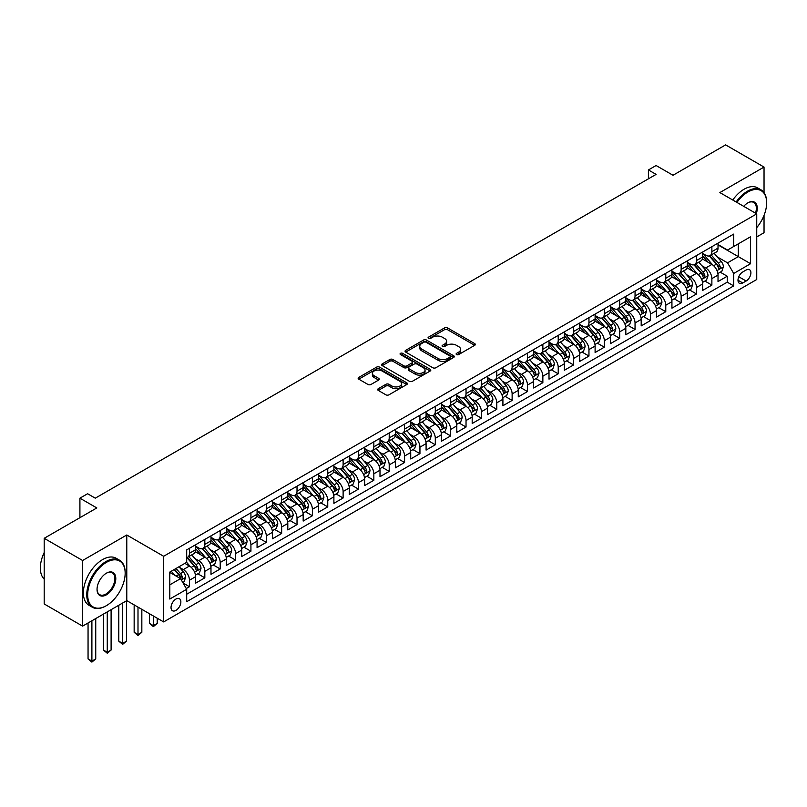 <?xml version="1.0" encoding="UTF-8"?>
<svg xmlns="http://www.w3.org/2000/svg" width="807" height="807" viewBox="0 0 807 807"><rect width="100%" height="100%" fill="white"/><g stroke="black" fill="none" stroke-linecap="round" stroke-linejoin="round"><path stroke-width="1.21" d="M456.55 354.576A1.493 0.857 0 0 0 458.669 354.576L474.687 345.325A2.128 1.231 0 0 0 475.313 344.458A2.128 1.231 0 0 0 474.687 343.59L447.542 327.914A2.128 1.231 0 0 0 444.526 327.914L428.497 337.165A1.493 0.857 0 0 0 428.063 337.77A1.493 0.857 0 0 0 428.497 338.385A1.493 0.857 0 0 0 430.615 338.385L432.683 337.185A6.829 3.944 0 0 1 442.337 337.185L444.596 338.496A6.829 3.944 0 0 1 446.604 341.28A6.829 3.944 0 0 1 444.596 344.064L442.529 345.265A1.493 0.857 0 0 0 442.085 345.87A1.493 0.857 0 0 0 442.529 346.485A1.493 0.857 0 0 0 444.637 346.485L446.715 345.285A6.829 3.944 0 0 1 456.369 345.285L458.628 346.586A6.829 3.944 0 0 1 460.626 349.381A6.829 3.944 0 0 1 458.628 352.165L456.55 353.365A1.493 0.857 0 0 0 456.116 353.97A1.493 0.857 0 0 0 456.55 354.576L456.55 353.365M175.946 610.395A6.95 4.015 120 0 0 180.486 604.261A6.95 4.015 120 0 0 179.426 598.693A6.95 4.015 120 0 0 175.946 599.036A6.95 4.015 120 0 0 171.407 605.159A6.95 4.015 120 0 0 172.466 610.738A6.95 4.015 120 0 0 175.946 610.395M378.312 388.692A2.128 1.231 0 0 0 377.696 389.559A2.128 1.231 0 0 0 378.312 390.437L385.928 394.825A2.128 1.231 0 0 0 388.944 394.825L406.748 384.556A2.128 1.231 0 0 0 407.374 383.688A2.128 1.231 0 0 0 406.748 382.811L379.603 367.145A2.128 1.231 0 0 0 376.576 367.145L358.782 377.414A2.128 1.231 0 0 0 358.157 378.281A2.128 1.231 0 0 0 358.782 379.159L367.982 384.465A2.128 1.231 0 0 0 370.998 384.465L378.614 380.067A2.128 1.231 0 0 0 379.24 379.199A2.128 1.231 0 0 0 378.614 378.332L374.055 375.699A5.71 3.299 0 0 1 372.38 373.369A5.71 3.299 0 0 1 375.911 370.322A5.71 3.299 0 0 1 382.125 371.038L400 381.358A5.71 3.299 0 0 1 401.664 383.688A5.71 3.299 0 0 1 398.144 386.724A5.71 3.299 0 0 1 391.93 386.008L388.944 384.293A2.128 1.231 0 0 0 385.928 384.293L378.312 388.692L378.312 390.437L385.928 386.069L385.928 384.293M764.037 192.631L764.037 167.069L725.624 144.887L672.998 175.27L656.101 165.516L648.414 169.954L656.101 174.383L95.276 498.171L87.6 493.733L79.913 498.171L79.913 517.691M82.607 560.492L82.607 626.131L126.78 600.63L126.78 534.991L82.607 560.492L44.193 538.309L96.82 507.936L79.913 498.171M126.78 534.991L163.65 556.275L756.744 213.865L756.744 279.504L163.65 621.925L163.65 556.275M764.037 167.069L719.864 192.57L756.744 213.865M432.834 367.75A2.128 1.231 0 0 0 435.851 367.75L453.645 357.471A2.128 1.231 0 0 0 454.27 356.603A2.128 1.231 0 0 0 453.645 355.736L426.5 340.06A2.128 1.231 0 0 0 423.483 340.06L405.689 350.339A2.128 1.231 0 0 0 405.064 351.206A2.128 1.231 0 0 0 405.689 352.074L432.834 367.75M401.079 354.898A1.493 0.857 0 0 1 402.602 355.11L430.171 371.028L412.397 381.287A2.128 1.231 0 0 1 409.381 381.287L382.236 365.611L382.236 363.876A2.128 1.231 0 0 0 381.61 364.744A2.128 1.231 0 0 0 382.236 365.611M382.236 363.876L389.852 359.478A2.128 1.231 0 0 1 392.868 359.478L403.883 365.833A2.128 1.231 0 0 0 406.899 365.833L411.943 362.918A2.128 1.231 0 0 0 412.569 362.05A2.128 1.231 0 0 0 411.943 361.173L400.484 354.555A1.493 0.857 0 0 1 400.05 353.95A1.493 0.857 0 0 1 400.968 353.153A1.493 0.857 0 0 1 402.602 353.335L430.202 369.273A2.128 1.231 0 0 1 430.817 370.141A2.128 1.231 0 0 1 430.202 371.018L430.202 369.273M82.607 626.131L44.193 603.959L44.193 538.309M756.744 236.925L764.037 232.709L764.037 215.348M186.276 588.545L189.463 586.709L183.088 583.027M179.467 567.361L183.32 569.581A8.695 5.013 60 0 1 189.463 580.233L195.617 576.682L195.617 583.158L204.827 577.832L197.836 573.797M194.83 558.484L198.683 560.714A8.695 5.013 60 0 1 204.827 571.356L210.98 567.805L210.98 574.281L220.2 568.965L213.209 564.93M210.193 549.617L214.047 551.847A8.695 5.013 60 0 1 220.2 562.489L226.343 558.938L226.343 565.414L235.563 560.088L228.573 556.053M225.556 540.74L229.42 542.97A8.695 5.013 60 0 1 235.563 553.612L241.707 550.071L241.707 556.548L250.927 551.221L243.936 547.186M240.92 531.874L244.783 534.103A8.695 5.013 60 0 1 250.927 544.745L257.07 541.194L257.07 547.671L266.29 542.354L259.299 538.309M256.283 523.007L260.147 525.226A8.695 5.013 60 0 1 266.29 535.878L272.433 532.327L272.433 538.804L281.653 533.477L274.662 529.442M271.656 514.13L275.51 516.359A8.695 5.013 60 0 1 281.653 527.001L287.806 523.461L287.806 529.927L297.016 524.611L290.026 520.576M287.02 505.263L290.873 507.492A8.695 5.013 60 0 1 297.016 518.134L303.17 514.584L303.17 521.06L312.39 515.734L305.399 511.699M302.383 496.386L306.236 498.615A8.695 5.013 60 0 1 312.39 509.257L318.533 505.717L318.533 512.193L327.753 506.867L320.762 502.832M317.746 487.519L321.61 489.748A8.695 5.013 60 0 1 327.753 500.39L333.896 496.84L333.896 503.316L343.116 498L336.126 493.965M333.109 478.652L336.973 480.871A8.695 5.013 60 0 1 343.116 491.524L349.26 487.973L349.26 494.449L358.479 489.123L351.489 485.088M348.473 469.775L352.336 472.004A8.695 5.013 60 0 1 358.479 482.647L364.623 479.106L364.623 485.582L373.843 480.256L366.852 476.221M363.846 460.908L367.699 463.137A8.695 5.013 60 0 1 373.843 473.78L379.996 470.229L379.996 476.705L389.206 471.379L382.215 467.344M379.209 452.031L383.063 454.26A8.695 5.013 60 0 1 389.206 464.913L395.359 461.362L395.359 467.838L404.579 462.512L397.589 458.477M394.573 443.164L398.426 445.393A8.695 5.013 60 0 1 404.579 456.036L410.723 452.485L410.723 458.961L419.943 453.645L412.952 449.61M409.936 434.297L413.799 436.516A8.695 5.013 60 0 1 419.943 447.169L426.086 443.618L426.086 450.094L435.306 444.768L428.315 440.733M425.299 425.42L429.163 427.649A8.695 5.013 60 0 1 435.306 438.292L441.449 434.751L441.449 441.227L450.669 435.901L443.679 431.866M440.662 416.553L444.526 418.783A8.695 5.013 60 0 1 450.669 429.425L456.812 425.874L456.812 432.35L466.032 427.034L459.042 422.989M456.036 407.676L459.889 409.906A8.695 5.013 60 0 1 466.032 420.558L472.186 417.007L472.186 423.483L481.396 418.157L474.405 414.122M471.399 398.809L475.252 401.039A8.695 5.013 60 0 1 481.396 411.681L487.549 408.13L487.549 414.606L496.769 409.29L489.778 405.255M486.762 389.942L490.616 392.172A8.695 5.013 60 0 1 496.769 402.814L502.912 399.263L502.912 405.739L512.132 400.413L505.142 396.378M502.125 381.065L505.989 383.295A8.695 5.013 60 0 1 512.132 393.937L518.276 390.396L518.276 396.873L527.496 391.546L520.505 387.511M517.489 372.198L521.352 374.428A8.695 5.013 60 0 1 527.496 385.07L533.639 381.519L533.639 387.996L542.859 382.679L535.868 378.634M532.852 363.332L536.716 365.551A8.695 5.013 60 0 1 542.859 376.203L549.002 372.652L549.002 379.129L558.222 373.802L551.231 369.767M548.225 354.455L552.079 356.684A8.695 5.013 60 0 1 558.222 367.326L564.375 363.775L564.375 370.252L573.585 364.935L566.595 360.9M563.589 345.588L567.442 347.817A8.695 5.013 60 0 1 573.585 358.459L579.739 354.909L579.739 361.385L588.959 356.058L581.968 352.023M578.952 336.711L582.805 338.94A8.695 5.013 60 0 1 588.959 349.582L595.102 346.042L595.102 352.518L604.322 347.192L597.331 343.157M594.315 327.844L598.169 330.073A8.695 5.013 60 0 1 604.322 340.715L610.465 337.165L610.465 343.641L619.685 338.325L612.695 334.28M609.678 318.977L613.542 321.196A8.695 5.013 60 0 1 619.685 331.848L625.828 328.298L625.828 334.774L635.048 329.448L628.058 325.413M625.042 310.1L628.905 312.329A8.695 5.013 60 0 1 635.048 322.971L641.192 319.431L641.192 325.897L650.412 320.581L643.421 316.546M640.415 301.233L644.268 303.462A8.695 5.013 60 0 1 650.412 314.105L656.565 310.554L656.565 317.03L665.775 311.704L658.784 307.669M655.778 292.356L659.632 294.585A8.695 5.013 60 0 1 665.775 305.228L671.928 301.687L671.928 308.163L681.148 302.837L674.158 298.802M671.142 283.489L674.995 285.718A8.695 5.013 60 0 1 681.148 296.361L687.292 292.81L687.292 299.286L696.512 293.97L689.521 289.935M686.505 274.622L690.358 276.841A8.695 5.013 60 0 1 696.512 287.494L702.655 283.943L702.655 290.419L711.875 285.093L711.875 278.617A8.695 5.013 -120 0 0 705.732 267.974L701.868 265.745M704.884 281.058L711.875 285.093M195.617 576.682A8.695 5.013 -120 0 0 189.463 566.04L184.853 563.377M210.98 567.805A8.695 5.013 -120 0 0 204.827 557.163L195.334 551.675M226.343 558.938A8.695 5.013 -120 0 0 220.2 548.296L210.698 542.808M241.707 550.071A8.695 5.013 -120 0 0 235.563 539.419L226.061 533.941M257.07 541.194A8.695 5.013 -120 0 0 250.927 530.552L241.424 525.064M272.433 532.327A8.695 5.013 -120 0 0 266.29 521.685L256.787 516.198M287.806 523.461A8.695 5.013 -120 0 0 281.653 512.808L272.151 507.321M303.17 514.584A8.695 5.013 -120 0 0 297.016 503.941L287.514 498.454M318.533 505.717A8.695 5.013 -120 0 0 312.39 495.064L302.887 489.587M333.896 496.84A8.695 5.013 -120 0 0 327.753 486.197L318.251 480.71M349.26 487.973A8.695 5.013 -120 0 0 343.116 477.33L333.614 471.843M364.623 479.106A8.695 5.013 -120 0 0 358.479 468.453L348.977 462.966M379.996 470.229A8.695 5.013 -120 0 0 373.843 459.587L364.34 454.099M395.359 461.362A8.695 5.013 -120 0 0 389.206 450.71L379.704 445.232M410.723 452.485A8.695 5.013 -120 0 0 404.579 441.843L395.077 436.355M426.086 443.618A8.695 5.013 -120 0 0 419.943 432.976L410.44 427.488M441.449 434.751A8.695 5.013 -120 0 0 435.306 424.099L425.803 418.611M456.812 425.874A8.695 5.013 -120 0 0 450.669 415.232L441.167 409.744M472.186 417.007A8.695 5.013 -120 0 0 466.032 406.365L456.53 400.877M487.549 408.13A8.695 5.013 -120 0 0 481.396 397.488L471.893 392M502.912 399.263A8.695 5.013 -120 0 0 496.769 388.621L487.267 383.133M518.276 390.396A8.695 5.013 -120 0 0 512.132 379.744L502.63 374.266M533.639 381.519A8.695 5.013 -120 0 0 527.496 370.877L517.993 365.389M549.002 372.652A8.695 5.013 -120 0 0 542.859 362.01L533.356 356.523M564.375 363.775A8.695 5.013 -120 0 0 558.222 353.133L548.72 347.646M579.739 354.909A8.695 5.013 -120 0 0 573.585 344.266L564.083 338.779M595.102 346.042A8.695 5.013 -120 0 0 588.959 335.389L579.456 329.912M610.465 337.165A8.695 5.013 -120 0 0 604.322 326.522L594.82 321.035M625.828 328.298A8.695 5.013 -120 0 0 619.685 317.655L610.183 312.168M641.192 319.431A8.695 5.013 -120 0 0 635.048 308.778L625.546 303.291M656.565 310.554A8.695 5.013 -120 0 0 650.412 299.911L640.909 294.424M671.928 301.687A8.695 5.013 -120 0 0 665.775 291.034L656.273 285.557M687.292 292.81A8.695 5.013 -120 0 0 681.148 282.168L671.646 276.68M702.655 283.943A8.695 5.013 -120 0 0 696.512 273.301L687.009 267.813M746.142 270.012L742.753 271.969A6.738 3.894 120 0 0 738.355 277.901A6.738 3.894 120 0 0 739.394 283.297A6.738 3.894 120 0 0 742.753 282.964L746.142 281.018A6.738 3.894 120 0 0 750.54 275.076A6.738 3.894 120 0 0 749.501 269.679A6.738 3.894 120 0 0 746.142 270.012M169.803 584.843L180.556 578.629L186.699 589.281L186.699 601.699L733.694 285.89L733.694 273.472L727.551 262.83L717.231 256.878M186.699 589.281L169.803 599.036L169.803 572.072L186.699 562.308L186.699 549.89L733.694 234.091L733.694 246.508L750.591 236.754L750.591 263.718L733.694 273.472M195.617 546.168L198.683 547.943A8.695 5.013 60 0 0 203.031 548.367L209.174 544.826A8.695 5.013 -120 0 0 210.98 540.841L210.98 535.878M210.98 537.291L214.047 539.066A8.695 5.013 60 0 0 218.394 539.5L224.538 535.949A8.695 5.013 -120 0 0 226.343 531.974L226.343 527.001M226.343 528.424L229.42 530.199A8.695 5.013 60 0 0 233.758 530.623L239.911 527.082A8.695 5.013 -120 0 0 241.707 523.097L241.707 518.134M241.707 519.557L244.783 521.322A8.695 5.013 60 0 0 249.131 521.756L255.274 518.205A8.695 5.013 -120 0 0 257.07 514.23L257.07 509.257M257.07 510.68L260.147 512.455A8.695 5.013 60 0 0 264.494 512.889L270.638 509.338A8.695 5.013 -120 0 0 272.433 505.364L272.433 500.39M272.433 501.813L275.51 503.588A8.695 5.013 60 0 0 279.858 504.012L286.001 500.471A8.695 5.013 -120 0 0 287.806 496.487L287.806 491.524M287.806 492.936L290.873 494.711A8.695 5.013 60 0 0 295.221 495.145L301.364 491.594A8.695 5.013 -120 0 0 303.17 487.62L303.17 482.647M303.17 484.069L306.236 485.844A8.695 5.013 60 0 0 310.584 486.278L316.727 482.727A8.695 5.013 -120 0 0 318.533 478.743L318.533 473.78M318.533 475.202L321.61 476.967A8.695 5.013 60 0 0 325.947 477.401L332.101 473.85A8.695 5.013 -120 0 0 333.896 469.876L333.896 464.903M333.896 466.325L336.973 468.1A8.695 5.013 60 0 0 341.321 468.534L347.464 464.983A8.695 5.013 -120 0 0 349.26 461.009L349.26 456.036M349.26 457.458L352.336 459.233A8.695 5.013 60 0 0 356.684 459.657L362.827 456.116A8.695 5.013 -120 0 0 364.623 452.132L364.623 447.169M364.623 448.581L367.699 450.356A8.695 5.013 60 0 0 372.047 450.79L378.19 447.239A8.695 5.013 -120 0 0 379.996 443.265L379.996 438.292M379.996 439.714L383.063 441.49A8.695 5.013 60 0 0 387.41 441.923L393.554 438.372A8.695 5.013 -120 0 0 395.359 434.388L395.359 429.425M395.359 430.847L398.426 432.623A8.695 5.013 60 0 0 402.774 433.046L408.917 429.495A8.695 5.013 -120 0 0 410.723 425.521L410.723 420.558M410.723 421.97L413.799 423.746A8.695 5.013 60 0 0 418.137 424.179L424.29 420.629A8.695 5.013 -120 0 0 426.086 416.654L426.086 411.681M426.086 413.103L429.163 414.879A8.695 5.013 60 0 0 433.5 415.302L439.654 411.762A8.695 5.013 -120 0 0 441.449 407.777L441.449 402.814M441.449 404.226L444.526 406.002A8.695 5.013 60 0 0 448.874 406.435L455.017 402.885A8.695 5.013 -120 0 0 456.812 398.91L456.812 393.937M456.812 395.359L459.889 397.135A8.695 5.013 60 0 0 464.237 397.569L470.38 394.018A8.695 5.013 -120 0 0 472.186 390.033L472.186 385.07M472.186 386.492L475.252 388.268A8.695 5.013 60 0 0 479.6 388.692L485.743 385.141A8.695 5.013 -120 0 0 487.549 381.166L487.549 376.203M487.549 377.615L490.616 379.391A8.695 5.013 60 0 0 494.963 379.825L501.107 376.274A8.695 5.013 -120 0 0 502.912 372.299L502.912 367.326M502.912 368.749L505.989 370.524A8.695 5.013 60 0 0 510.327 370.948L516.48 367.407A8.695 5.013 -120 0 0 518.276 363.422L518.276 358.459M518.276 359.882L521.352 361.647A8.695 5.013 60 0 0 525.69 362.081L531.843 358.53A8.695 5.013 -120 0 0 533.639 354.555L533.639 349.582M533.639 351.005L536.716 352.78A8.695 5.013 60 0 0 541.063 353.214L547.207 349.663A8.695 5.013 -120 0 0 549.002 345.678L549.002 340.715M549.002 342.138L552.079 343.913A8.695 5.013 60 0 0 556.427 344.337L562.57 340.796A8.695 5.013 -120 0 0 564.375 336.812L564.375 331.848M564.375 333.261L567.442 335.036A8.695 5.013 60 0 0 571.79 335.47L577.933 331.919A8.695 5.013 -120 0 0 579.739 327.945L579.739 322.971M579.739 324.394L582.805 326.169A8.695 5.013 60 0 0 587.153 326.593L593.296 323.052A8.695 5.013 -120 0 0 595.102 319.068L595.102 314.105M595.102 315.527L598.169 317.292A8.695 5.013 60 0 0 602.516 317.726L608.67 314.175A8.695 5.013 -120 0 0 610.465 310.201L610.465 305.228M610.465 306.65L613.542 308.425A8.695 5.013 60 0 0 617.88 308.859L624.033 305.308A8.695 5.013 -120 0 0 625.828 301.334L625.828 296.361M625.828 297.783L628.905 299.558A8.695 5.013 60 0 0 633.253 299.982L639.396 296.441A8.695 5.013 -120 0 0 641.192 292.457L641.192 287.494M641.192 288.906L644.268 290.681A8.695 5.013 60 0 0 648.616 291.115L654.759 287.564A8.695 5.013 -120 0 0 656.565 283.59L656.565 278.617M656.565 280.039L659.632 281.814A8.695 5.013 60 0 0 663.979 282.248L670.123 278.697A8.695 5.013 -120 0 0 671.928 274.713L671.928 269.75M671.928 271.172L674.995 272.937A8.695 5.013 60 0 0 679.343 273.371L685.486 269.82A8.695 5.013 -120 0 0 687.292 265.846L687.292 260.873M687.292 262.295L690.358 264.071A8.695 5.013 60 0 0 694.706 264.504L700.859 260.954A8.695 5.013 -120 0 0 702.655 256.979L702.655 252.006M186.699 594.245L727.238 282.168L727.238 276.226L718.018 281.552L718.018 275.076A8.695 5.013 -120 0 0 711.875 264.424L702.372 258.936M702.655 253.428L705.732 255.204A8.695 5.013 -120 0 0 710.069 255.627A8.695 5.013 -120 0 0 711.875 251.653L711.875 246.68M710.069 255.627L716.223 252.087A8.695 5.013 -120 0 0 718.018 248.102L718.018 243.139M189.463 548.296L189.463 553.259A8.695 5.013 60 0 1 187.668 557.244A8.695 5.013 60 0 1 186.699 557.587M187.668 557.244L193.811 553.693A8.695 5.013 -120 0 0 195.617 549.708L195.617 544.745M204.827 539.419L204.827 544.392A8.695 5.013 60 0 1 203.031 548.367M220.2 530.552L220.2 535.515A8.695 5.013 60 0 1 218.394 539.5M235.563 521.685L235.563 526.648A8.695 5.013 60 0 1 233.758 530.623M250.927 512.808L250.927 517.781A8.695 5.013 60 0 1 249.131 521.756M266.29 503.941L266.29 508.904A8.695 5.013 60 0 1 264.494 512.889M281.653 495.064L281.653 500.037A8.695 5.013 60 0 1 279.858 504.012M297.016 486.197L297.016 491.16A8.695 5.013 60 0 1 295.221 495.145M312.39 477.33L312.39 482.293A8.695 5.013 60 0 1 310.584 486.278M327.753 468.453L327.753 473.427A8.695 5.013 60 0 1 325.947 477.401M343.116 459.587L343.116 464.55A8.695 5.013 60 0 1 341.321 468.534M358.479 450.71L358.479 455.683A8.695 5.013 60 0 1 356.684 459.657M373.843 441.843L373.843 446.816A8.695 5.013 60 0 1 372.047 450.79M389.206 432.976L389.206 437.939A8.695 5.013 60 0 1 387.41 441.923M404.579 424.099L404.579 429.072A8.695 5.013 60 0 1 402.774 433.046M419.943 415.232L419.943 420.195A8.695 5.013 60 0 1 418.137 424.179M435.306 406.355L435.306 411.328A8.695 5.013 60 0 1 433.5 415.302M450.669 397.488L450.669 402.461A8.695 5.013 60 0 1 448.874 406.435M466.032 388.621L466.032 393.584A8.695 5.013 60 0 1 464.237 397.569M481.396 379.744L481.396 384.717A8.695 5.013 60 0 1 479.6 388.692M496.769 370.877L496.769 375.84A8.695 5.013 60 0 1 494.963 379.825M512.132 362.01L512.132 366.973A8.695 5.013 60 0 1 510.327 370.948M527.496 353.133L527.496 358.106A8.695 5.013 60 0 1 525.69 362.081M542.859 344.266L542.859 349.229A8.695 5.013 60 0 1 541.063 353.214M558.222 335.389L558.222 340.362A8.695 5.013 60 0 1 556.427 344.337M573.585 326.522L573.585 331.485A8.695 5.013 60 0 1 571.79 335.47M588.959 317.655L588.959 322.618A8.695 5.013 60 0 1 587.153 326.593M604.322 308.778L604.322 313.752A8.695 5.013 60 0 1 602.516 317.726M619.685 299.911L619.685 304.875A8.695 5.013 60 0 1 617.88 308.859M635.048 291.034L635.048 296.008A8.695 5.013 60 0 1 633.253 299.982M650.412 282.168L650.412 287.131A8.695 5.013 60 0 1 648.616 291.115M665.775 273.301L665.775 278.264A8.695 5.013 60 0 1 663.979 282.248M681.148 264.424L681.148 269.397A8.695 5.013 60 0 1 679.343 273.371M696.512 255.557L696.512 260.52A8.695 5.013 60 0 1 694.706 264.504M696.512 287.494L696.512 293.97M681.148 296.361L681.148 302.837M665.775 305.228L665.775 311.704M650.412 314.105L650.412 320.581M635.048 322.971L635.048 329.448M619.685 331.848L619.685 338.325M604.322 340.715L604.322 347.192M588.959 349.582L588.959 356.058M573.585 358.459L573.585 364.935M558.222 367.326L558.222 373.802M542.859 376.203L542.859 382.679M527.496 385.07L527.496 391.546M512.132 393.937L512.132 400.413M496.769 402.814L496.769 409.29M481.396 411.681L481.396 418.157M466.032 420.558L466.032 427.034M450.669 429.425L450.669 435.901M435.306 438.292L435.306 444.768M419.943 447.169L419.943 453.645M404.579 456.036L404.579 462.512M389.206 464.913L389.206 471.379M373.843 473.78L373.843 480.256M358.479 482.647L358.479 489.123M343.116 491.524L343.116 498M327.753 500.39L327.753 506.867M312.39 509.257L312.39 515.734M297.016 518.134L297.016 524.611M281.653 527.001L281.653 533.477M266.29 535.878L266.29 542.354M250.927 544.745L250.927 551.221M235.563 553.612L235.563 560.088M220.2 562.489L220.2 568.965M204.827 571.356L204.827 577.832M189.463 580.233L189.463 586.709M180.556 578.629L169.803 572.425M727.551 262.83L738.304 256.616L738.304 243.845L750.591 236.754M718.018 244.914L750.591 263.718M718.018 244.551L727.551 250.059L733.694 246.508M126.78 600.63L163.65 621.925M648.414 169.954L648.414 178.821M720.248 272.191L727.238 276.226M727.238 282.168L733.694 285.89M457.145 354.787L458.628 353.94A6.829 3.944 0 0 0 460.626 351.156L460.626 349.381M446.604 341.28L446.604 343.056A6.829 3.944 0 0 1 444.596 345.84L443.124 346.697M474.687 343.59L474.687 345.325L447.542 329.69A2.128 1.231 0 0 0 444.526 329.69L429.092 338.597M453.625 357.491L426.5 341.835A2.128 1.231 0 0 0 423.483 341.835L405.719 352.094M449.882 357.208A1.493 0.857 0 0 0 450.316 356.603A1.493 0.857 0 0 0 449.882 355.998L426.046 342.239A1.493 0.857 0 0 0 423.937 342.239L421.748 343.5A6.829 3.944 0 0 0 419.751 346.284A6.829 3.944 0 0 0 421.748 349.068L438.04 358.479A6.829 3.944 0 0 0 447.693 358.479L449.882 357.208L449.882 358.984A1.493 0.857 0 0 0 450.316 358.379L450.316 356.603M419.751 346.284L419.751 348.059A6.829 3.944 0 0 0 421.748 350.843L421.748 349.068M449.882 358.984L447.693 360.255A6.829 3.944 0 0 1 438.04 360.255L421.748 350.843M382.266 365.632L389.852 361.254L389.852 359.478M412.569 362.05L412.569 363.816A2.128 1.231 0 0 1 411.943 364.693L406.899 367.609A2.128 1.231 0 0 1 403.883 367.609L392.868 361.254A2.128 1.231 0 0 0 389.852 361.254M415.302 372.43A5.71 3.299 0 0 0 421.526 373.147A5.71 3.299 0 0 0 425.047 370.1A5.71 3.299 0 0 0 423.372 367.77L417.078 364.139A2.128 1.231 0 0 0 414.062 364.139L409.008 367.054A2.128 1.231 0 0 0 408.382 367.921A2.128 1.231 0 0 0 409.008 368.799L415.302 372.43L415.302 374.206A5.71 3.299 0 0 0 421.526 374.922A5.71 3.299 0 0 0 425.047 371.876L425.047 370.1M408.382 367.921L408.382 369.697A2.128 1.231 0 0 0 409.008 370.564L409.008 368.799M415.302 374.206L409.008 370.564M401.664 383.688L401.664 385.453A5.71 3.299 0 0 1 398.144 388.5A5.71 3.299 0 0 1 391.93 387.784L388.944 386.069A2.128 1.231 0 0 0 385.928 386.069M372.38 373.369L372.38 375.144A5.71 3.299 0 0 0 374.055 377.464L374.055 375.699M378.594 380.087L374.055 377.464M406.718 384.576L379.603 368.91A2.128 1.231 0 0 0 376.576 368.91L358.812 379.169M717.887 273.553L721.862 271.253L723.395 266.824A5.76 3.329 -120 0 0 721.155 261.418L714.134 253.287M712.732 264.989L704.4 255.345A16.624 9.593 -120 0 0 702.655 253.519M708.163 262.285L703.502 256.888A13.8 7.969 -120 0 0 702.655 255.96M709.292 255.94L716.394 264.161A5.76 3.329 60 0 1 718.442 268.136C719.309 269.286 719.925 268.933 720.288 267.067A5.76 3.329 -120 0 0 718.24 263.102L711.219 254.972M709.706 255.809L717.342 264.646A2.935 1.695 60 0 1 718.079 265.785L720.288 267.067M718.442 268.136L718.866 268.812M756.744 227.635A26.51 15.303 120 0 0 766.65 202.819A26.51 15.303 120 0 0 747.907 191.995A26.51 15.303 120 0 0 736.932 202.426M736.145 201.972A27.166 15.686 -60 0 1 747.443 191.198A27.166 15.686 -60 0 1 761.021 189.857A27.166 15.686 -60 0 1 766.65 202.285A27.166 15.686 -60 0 1 766.65 202.557M743.731 206.35A13.255 7.656 -60 0 1 747.907 202.819L747.907 202.819A13.255 7.656 -60 0 1 756.3 213.603M732.756 200.015A27.166 15.686 -60 0 1 744.064 189.242A27.166 15.686 -60 0 1 757.642 187.9L761.021 189.857M755.493 213.139A12.599 7.273 120 0 0 753.748 202.456A12.599 7.273 120 0 0 747.675 202.96M105.959 605.906L106.423 605.643A26.51 15.303 120 0 0 125.166 573.172A26.51 15.303 120 0 0 106.423 562.358A26.51 15.303 120 0 0 87.67 594.82A26.51 15.303 120 0 0 106.423 605.643L105.959 605.906A27.166 15.686 -60 0 1 92.381 607.257A27.166 15.686 -60 0 1 88.215 585.489A27.166 15.686 -60 0 1 105.959 561.551A27.166 15.686 -60 0 1 119.537 560.209A27.166 15.686 -60 0 1 125.166 572.647A27.166 15.686 -60 0 1 125.166 572.909M106.423 594.82A13.255 7.656 -60 0 1 97.042 589.413A13.255 7.656 -60 0 1 106.423 573.172L106.423 573.172A13.255 7.656 -60 0 1 115.794 578.589A13.255 7.656 -60 0 1 106.423 594.82M97.052 589.14A12.599 7.273 120 0 0 99.654 594.648A12.599 7.273 120 0 0 105.959 594.023A12.599 7.273 120 0 0 114.191 582.916A12.599 7.273 120 0 0 112.264 572.819A12.599 7.273 120 0 0 106.181 573.313M92.381 607.257L89.002 605.3A27.166 15.686 -60 0 1 84.836 583.542A27.166 15.686 -60 0 1 102.58 559.604A27.166 15.686 -60 0 1 116.158 558.262L119.537 560.209M44.193 579.123A27.166 15.686 -60 0 1 44.193 552.502M702.524 282.42L706.498 280.13L708.032 275.691A5.76 3.329 -120 0 0 705.792 270.284L698.771 262.154M697.359 273.855L689.037 264.222A16.624 9.593 -120 0 0 687.292 262.396M692.799 271.152L688.139 265.765A13.8 7.969 -120 0 0 687.292 264.837M693.929 264.817L701.031 273.038A5.76 3.329 60 0 1 703.079 277.003C703.946 278.163 704.561 277.81 704.925 275.933A5.76 3.329 -120 0 0 702.867 271.969L695.846 263.839M694.343 264.676L701.969 273.512A2.935 1.695 60 0 1 702.715 274.662L704.925 275.933M703.079 277.003L703.502 277.689M687.161 291.287L691.135 288.997L692.668 284.558A5.76 3.329 -120 0 0 690.429 279.151L683.408 271.031M681.996 282.732L673.674 273.089A16.624 9.593 -120 0 0 671.928 271.263M677.436 280.029L672.776 274.632A13.8 7.969 -120 0 0 671.928 273.704M678.566 273.684L685.657 281.905A5.76 3.329 60 0 1 687.715 285.87C688.583 287.03 689.198 286.677 689.561 284.81A5.76 3.329 -120 0 0 687.503 280.846L680.483 272.716M678.98 273.553L686.606 282.389A2.935 1.695 60 0 1 687.352 283.529L689.561 284.81M687.715 285.87L688.129 286.556M671.797 300.164L675.762 297.874L677.305 293.435A5.76 3.329 -120 0 0 675.056 288.028L668.045 279.898M666.632 291.599L658.31 281.966A16.624 9.593 -120 0 0 656.565 280.13M662.063 288.896L657.412 283.509A13.8 7.969 -120 0 0 656.565 282.581M663.193 282.561L670.294 290.772A5.76 3.329 60 0 1 672.352 294.747C673.22 295.907 673.825 295.544 674.198 293.677A5.76 3.329 -120 0 0 672.14 289.713L665.119 281.582M663.616 282.42L671.242 291.256A2.935 1.695 60 0 1 671.979 292.406L674.198 293.677M672.352 294.747L672.766 295.423M656.434 309.031L660.398 306.741L661.942 302.302A5.76 3.329 -120 0 0 659.692 296.895L652.671 288.775M651.269 300.476L642.947 290.833A16.624 9.593 -120 0 0 641.192 289.007M646.7 297.763L642.049 292.376A13.8 7.969 -120 0 0 641.192 291.448M647.829 291.428L654.931 299.649A5.76 3.329 60 0 1 656.989 303.614C657.846 304.774 658.462 304.421 658.825 302.554A5.76 3.329 -120 0 0 656.777 298.58L649.756 290.459M648.253 291.297L655.879 300.123A2.935 1.695 60 0 1 656.616 301.273L658.825 302.554M656.989 303.614L657.402 304.3M641.071 317.908L645.035 315.608L646.568 311.179A5.76 3.329 -120 0 0 644.329 305.772L637.308 297.642M635.906 309.343L627.574 299.7A16.624 9.593 -120 0 0 625.828 297.874M631.336 306.64L626.676 301.243A13.8 7.969 -120 0 0 625.828 300.315M632.466 300.295L639.568 308.516A5.76 3.329 60 0 1 641.615 312.491C642.483 313.641 643.098 313.287 643.461 311.421A5.76 3.329 -120 0 0 641.414 307.457L634.393 299.326M632.88 300.164L640.516 309A2.935 1.695 60 0 1 641.252 310.14L643.461 311.421M641.615 312.491L642.039 313.166M625.697 326.774L629.672 324.485L631.205 320.046A5.76 3.329 -120 0 0 628.966 314.639L621.945 306.509M620.543 318.21L612.21 308.577A16.624 9.593 -120 0 0 610.465 306.751M615.973 315.507L611.313 310.12A13.8 7.969 -120 0 0 610.465 309.192M617.103 309.172L624.204 317.393A5.76 3.329 60 0 1 626.252 321.357C627.12 322.518 627.735 322.164 628.098 320.288A5.76 3.329 -120 0 0 626.05 316.324L619.03 308.193M617.516 309.031L625.153 317.867A2.935 1.695 60 0 1 625.889 319.017L628.098 320.288M626.252 321.357L626.676 322.043M610.334 335.641L614.309 333.352L615.842 328.913A5.76 3.329 -120 0 0 613.602 323.506L606.582 315.386M605.169 327.087L596.847 317.444A16.624 9.593 -120 0 0 595.102 315.618M600.61 324.384L595.949 318.987A13.8 7.969 -120 0 0 595.102 318.059M601.74 318.039L608.841 326.26A5.76 3.329 60 0 1 610.889 330.224C611.756 331.384 612.372 331.031 612.735 329.165A5.76 3.329 -120 0 0 610.677 325.201L603.656 317.07M602.153 317.908L609.779 326.734A2.935 1.695 60 0 1 610.526 327.884L612.735 329.165M610.889 330.224L611.313 330.91M594.971 344.518L598.945 342.229L600.479 337.79A5.76 3.329 -120 0 0 598.239 332.383L591.218 324.253M589.806 335.954L581.484 326.321A16.624 9.593 -120 0 0 579.739 324.485M585.246 333.251L580.586 327.854A13.8 7.969 -120 0 0 579.739 326.936M586.376 326.906L593.468 335.127A5.76 3.329 60 0 1 595.526 339.101C596.393 340.251 597.009 339.898 597.372 338.032A5.76 3.329 -120 0 0 595.314 334.068L588.293 325.937M586.79 326.774L594.416 335.611A2.935 1.695 60 0 1 595.163 336.761L597.372 338.032M595.526 339.101L595.939 339.777M579.608 353.385L583.572 351.095L585.115 346.657A5.76 3.329 -120 0 0 582.866 341.25L575.855 333.12M574.443 344.821L566.121 335.187A16.624 9.593 -120 0 0 564.375 333.362M569.873 342.118L565.223 336.731A13.8 7.969 -120 0 0 564.375 335.803M571.003 335.783L578.105 344.004A5.76 3.329 60 0 1 580.162 347.968C581.03 349.128 581.645 348.775 582.008 346.909A5.76 3.329 -120 0 0 579.951 342.935L572.93 334.814M571.427 335.651L579.053 344.478A2.935 1.695 60 0 1 579.789 345.628L582.008 346.909M580.162 347.968L580.576 348.654M564.244 362.262L568.209 359.962L569.752 355.534A5.76 3.329 -120 0 0 567.503 350.127L560.482 341.997M559.08 353.698L550.757 344.054A16.624 9.593 -120 0 0 549.002 342.229M554.51 350.995L549.86 345.598A13.8 7.969 -120 0 0 549.002 344.67M555.64 344.65L562.741 352.871A5.76 3.329 60 0 1 564.799 356.835C565.657 357.995 566.272 357.642 566.635 355.776A5.76 3.329 -120 0 0 564.587 351.812L557.566 343.681M556.063 344.518L563.689 353.355A2.935 1.695 60 0 1 564.426 354.495L566.635 355.776M564.799 356.835L565.213 357.521M548.881 371.129L552.845 368.839L554.379 364.401A5.76 3.329 -120 0 0 552.139 358.994L545.118 350.863M543.716 362.565L535.384 352.931A16.624 9.593 -120 0 0 533.639 351.106M539.147 359.861L534.486 354.475A13.8 7.969 -120 0 0 533.639 353.547M540.276 353.527L547.378 361.748A5.76 3.329 60 0 1 549.426 365.712C550.293 366.872 550.909 366.509 551.272 364.643A5.76 3.329 -120 0 0 549.224 360.679L542.203 352.548M540.69 353.385L548.326 362.222A2.935 1.695 60 0 1 549.063 363.372L551.272 364.643M549.426 365.712L549.849 366.398M533.508 379.996L537.482 377.706L539.015 373.268A5.76 3.329 -120 0 0 536.776 367.861L529.755 359.74M528.353 371.442L520.021 361.798A16.624 9.593 -120 0 0 518.276 359.972M523.783 368.738L519.123 363.342A13.8 7.969 -120 0 0 518.276 362.414M524.913 362.393L532.015 370.615A5.76 3.329 60 0 1 534.063 374.579C534.93 375.739 535.545 375.386 535.909 373.52A5.76 3.329 -120 0 0 533.861 369.545L526.84 361.425M525.327 362.262L532.963 371.089A2.935 1.695 60 0 1 533.699 372.239L535.909 373.52M534.063 374.579L534.486 375.265M518.144 388.873L522.119 386.583L523.652 382.145A5.76 3.329 -120 0 0 521.413 376.738L514.392 368.607M512.98 380.309L504.657 370.665A16.624 9.593 -120 0 0 502.912 368.839M508.42 377.605L503.76 372.209A13.8 7.969 -120 0 0 502.912 371.291M509.55 371.26L516.651 379.482A5.76 3.329 60 0 1 518.699 383.456C519.567 384.606 520.182 384.253 520.545 382.387A5.76 3.329 -120 0 0 518.487 378.422L511.467 370.292M509.963 371.129L517.59 379.966A2.935 1.695 60 0 1 518.336 381.116L520.545 382.387M518.699 383.456L519.123 384.132M502.781 397.74L506.756 395.45L508.289 391.012A5.76 3.329 -120 0 0 506.05 385.605L499.029 377.474M497.616 389.176L489.294 379.542A16.624 9.593 -120 0 0 487.549 377.716M493.057 386.472L488.396 381.086A13.8 7.969 -120 0 0 487.549 380.158M494.187 380.137L501.278 388.359A5.76 3.329 60 0 1 503.336 392.323C504.204 393.483 504.819 393.13 505.182 391.254A5.76 3.329 -120 0 0 503.124 387.289L496.103 379.169M494.6 379.996L502.226 388.833A2.935 1.695 60 0 1 502.973 389.983L505.182 391.254M503.336 392.323L503.75 393.009M487.418 406.617L491.392 404.317L492.926 399.889A5.76 3.329 -120 0 0 490.676 394.482L483.665 386.351M482.253 398.053L473.931 388.409A16.624 9.593 -120 0 0 472.186 386.583M477.683 395.349L473.033 389.952A13.8 7.969 -120 0 0 472.186 389.024M478.813 389.004L485.915 397.226A5.76 3.329 60 0 1 487.973 401.19C488.84 402.35 489.456 401.997 489.819 400.131A5.76 3.329 -120 0 0 487.761 396.166L480.74 388.036M479.237 388.873L486.863 397.71A2.935 1.695 60 0 1 487.599 398.85L489.819 400.131M487.973 401.19L488.386 401.876M472.055 415.484L476.019 413.194L477.562 408.756A5.76 3.329 -120 0 0 475.313 403.349L468.292 395.218M466.89 406.92L458.568 397.286A16.624 9.593 -120 0 0 456.812 395.45M462.32 404.216L457.67 398.829A13.8 7.969 -120 0 0 456.812 397.901M463.45 397.881L470.552 406.103A5.76 3.329 60 0 1 472.609 410.067C473.467 411.227 474.082 410.864 474.445 408.998A5.76 3.329 -120 0 0 472.398 405.033L465.377 396.903M463.874 397.74L471.5 406.577A2.935 1.695 60 0 1 472.236 407.727L474.445 408.998M472.609 410.067L473.023 410.743M456.691 424.351L460.656 422.061L462.189 417.623A5.76 3.329 -120 0 0 459.95 412.216L452.929 404.095M451.527 415.797L443.194 406.153A16.624 9.593 -120 0 0 441.449 404.327M446.957 413.083L442.297 407.696A13.8 7.969 -120 0 0 441.449 406.768M448.087 406.748L455.188 414.969A5.76 3.329 60 0 1 457.236 418.934C458.104 420.094 458.719 419.741 459.082 417.875A5.76 3.329 -120 0 0 457.034 413.9L450.013 405.78M448.5 406.617L456.137 415.444A2.935 1.695 60 0 1 456.873 416.594L459.082 417.875M457.236 418.934L457.66 419.62M441.318 433.228L445.293 430.928L446.826 426.5A5.76 3.329 -120 0 0 444.586 421.093L437.565 412.962M436.163 424.664L427.831 415.02A16.624 9.593 -120 0 0 426.086 413.194M431.594 421.96L426.933 416.563A13.8 7.969 -120 0 0 426.086 415.635M432.723 415.615L439.825 423.836A5.76 3.329 60 0 1 441.873 427.811C442.74 428.961 443.356 428.608 443.719 426.742A5.76 3.329 -120 0 0 441.671 422.777L434.65 414.647M433.137 415.484L440.773 424.321A2.935 1.695 60 0 1 441.51 425.471L443.719 426.742M441.873 427.811L442.297 428.487M425.955 442.095L429.929 439.805L431.463 435.366A5.76 3.329 -120 0 0 429.223 429.96L422.202 421.829M420.79 433.53L412.468 423.897A16.624 9.593 -120 0 0 410.723 422.071M416.23 430.827L411.57 425.44A13.8 7.969 -120 0 0 410.723 424.512M417.36 424.492L424.462 432.713A5.76 3.329 60 0 1 426.51 436.678C427.377 437.838 427.992 437.485 428.356 435.609A5.76 3.329 -120 0 0 426.298 431.644L419.277 423.514M417.774 424.351L425.4 433.188A2.935 1.695 60 0 1 426.146 434.337L428.356 435.609M426.51 436.678L426.933 437.364M410.592 450.962L414.566 448.672L416.099 444.233A5.76 3.329 -120 0 0 413.86 438.837L406.839 430.706M405.427 442.407L397.105 432.764A16.624 9.593 -120 0 0 395.359 430.938M400.867 439.704L396.207 434.307A13.8 7.969 -120 0 0 395.359 433.379M401.997 433.359L409.088 441.58A5.76 3.329 60 0 1 411.146 445.545C412.014 446.705 412.629 446.352 412.992 444.486A5.76 3.329 -120 0 0 410.934 440.521L403.914 432.391M402.411 433.228L410.037 442.065A2.935 1.695 60 0 1 410.783 443.204L412.992 444.486M411.146 445.545L411.57 446.231M395.228 459.839L399.203 457.549L400.736 453.11A5.76 3.329 -120 0 0 398.487 447.703L391.476 439.573M390.063 451.274L381.741 441.641A16.624 9.593 -120 0 0 379.996 439.805M385.494 448.571L380.843 443.184A13.8 7.969 -120 0 0 379.996 442.256M386.624 442.236L393.725 450.457A5.76 3.329 60 0 1 395.783 454.422C396.651 455.582 397.266 455.219 397.629 453.352A5.76 3.329 -120 0 0 395.571 449.388L388.55 441.258M387.047 442.095L394.673 450.931A2.935 1.695 60 0 1 395.41 452.081L397.629 453.352M395.783 454.422L396.197 455.098M379.865 468.706L383.829 466.416L385.373 461.977A5.76 3.329 -120 0 0 383.123 456.57L376.102 448.45M374.7 460.151L366.378 450.508A16.624 9.593 -120 0 0 364.623 448.682M370.131 457.438L365.48 452.051A13.8 7.969 -120 0 0 364.623 451.123M371.26 451.103L378.362 459.324A5.76 3.329 60 0 1 380.42 463.289C381.277 464.449 381.893 464.096 382.256 462.229A5.76 3.329 -120 0 0 380.208 458.255L373.187 450.135M371.684 450.972L379.31 459.798A2.935 1.695 60 0 1 380.047 460.948L382.256 462.229M380.42 463.289L380.833 463.975M364.502 477.583L368.466 475.283L369.999 470.854A5.76 3.329 -120 0 0 367.76 465.447L360.739 457.317M359.337 469.018L351.005 459.375A16.624 9.593 -120 0 0 349.26 457.549M354.767 466.315L350.117 460.918A13.8 7.969 -120 0 0 349.26 459.99M355.897 459.97L362.999 468.191A5.76 3.329 60 0 1 365.046 472.166C365.914 473.316 366.529 472.963 366.892 471.096A5.76 3.329 -120 0 0 364.845 467.132L357.824 459.001M356.311 459.839L363.947 468.675A2.935 1.695 60 0 1 364.683 469.815L366.892 471.096M365.046 472.166L365.47 472.841M349.128 486.45L353.103 484.16L354.636 479.721A5.76 3.329 -120 0 0 352.397 474.314L345.376 466.184M343.974 477.885L335.641 468.252A16.624 9.593 -120 0 0 333.896 466.426M339.404 475.182L334.744 469.795A13.8 7.969 -120 0 0 333.896 468.867M340.534 468.847L347.635 477.068A5.76 3.329 60 0 1 349.683 481.033C350.551 482.193 351.166 481.84 351.529 479.963A5.76 3.329 -120 0 0 349.481 475.999L342.461 467.868M340.947 468.706L348.584 477.542A2.935 1.695 60 0 1 349.32 478.692L351.529 479.963M349.683 481.033L350.107 481.718M333.765 495.316L337.74 493.027L339.273 488.588A5.76 3.329 -120 0 0 337.033 483.181L330.013 475.061M328.6 486.762L320.278 477.119A16.624 9.593 -120 0 0 318.533 475.293M324.041 484.059L319.38 478.662A13.8 7.969 -120 0 0 318.533 477.734M325.171 477.714L332.272 485.935A5.76 3.329 60 0 1 334.32 489.899C335.187 491.06 335.803 490.706 336.166 488.84A5.76 3.329 -120 0 0 334.108 484.876L327.087 476.745M325.584 477.583L333.21 486.419A2.935 1.695 60 0 1 333.957 487.559L336.166 488.84M334.32 489.899L334.744 490.585M318.402 504.193L322.376 501.904L323.91 497.465A5.76 3.329 -120 0 0 321.67 492.058L314.649 483.928M313.237 495.629L304.915 485.996A16.624 9.593 -120 0 0 303.17 484.16M308.678 492.926L304.017 487.539A13.8 7.969 -120 0 0 303.17 486.611M309.807 486.591L316.899 494.802A5.76 3.329 60 0 1 318.957 498.776C319.824 499.937 320.44 499.573 320.803 497.707A5.76 3.329 -120 0 0 318.745 493.743L311.724 485.612M310.221 486.45L317.847 495.286A2.935 1.695 60 0 1 318.594 496.436L320.803 497.707M318.957 498.776L319.38 499.452M303.039 513.06L307.013 510.77L308.546 506.332A5.76 3.329 -120 0 0 306.297 500.925L299.286 492.805M297.874 504.506L289.552 494.862A16.624 9.593 -120 0 0 287.806 493.037M293.304 501.793L288.654 496.406A13.8 7.969 -120 0 0 287.806 495.478M294.434 495.458L301.536 503.679A5.76 3.329 60 0 1 303.593 507.643C304.461 508.803 305.076 508.45 305.439 506.584A5.76 3.329 -120 0 0 303.382 502.61L296.361 494.489M294.858 495.327L302.484 504.153A2.935 1.695 60 0 1 303.22 505.303L305.439 506.584M303.593 507.643L304.007 508.329M287.675 521.937L291.64 519.637L293.183 515.209A5.76 3.329 -120 0 0 290.934 509.802L283.913 501.672M282.511 513.373L274.188 503.729A16.624 9.593 -120 0 0 272.433 501.904M277.941 510.67L273.291 505.273A13.8 7.969 -120 0 0 272.433 504.345M279.071 504.325L286.172 512.546A5.76 3.329 60 0 1 288.23 516.51C289.088 517.67 289.703 517.317 290.066 515.451A5.76 3.329 -120 0 0 288.018 511.487L280.997 503.356M279.494 504.193L287.121 513.03A2.935 1.695 60 0 1 287.857 514.17L290.066 515.451M288.23 516.51L288.644 517.196M272.312 530.804L276.276 528.514L277.81 524.076A5.76 3.329 -120 0 0 275.57 518.669L268.549 510.538M267.147 522.24L258.815 512.606A16.624 9.593 -120 0 0 257.07 510.781M262.578 519.537L257.927 514.15A13.8 7.969 -120 0 0 257.07 513.222M263.707 513.202L270.809 521.423A5.76 3.329 60 0 1 272.857 525.387C273.724 526.547 274.34 526.194 274.703 524.318A5.76 3.329 -120 0 0 272.655 520.354L265.634 512.223M264.121 513.06L271.757 521.897A2.935 1.695 60 0 1 272.494 523.047L274.703 524.318M272.857 525.387L273.28 526.073M256.939 539.671L260.913 537.381L262.446 532.943A5.76 3.329 -120 0 0 260.207 527.536L253.186 519.415M251.784 531.117L243.452 521.473A16.624 9.593 -120 0 0 241.707 519.647M247.214 528.414L242.554 523.017A13.8 7.969 -120 0 0 241.707 522.089M248.344 522.068L255.446 530.29A5.76 3.329 60 0 1 257.494 534.254C258.361 535.414 258.976 535.061 259.34 533.195A5.76 3.329 -120 0 0 257.292 529.231L250.271 521.1M248.758 521.937L256.394 530.764A2.935 1.695 60 0 1 257.13 531.914L259.34 533.195M257.494 534.254L257.917 534.94M241.575 548.548L245.55 546.258L247.083 541.82A5.76 3.329 -120 0 0 244.844 536.413L237.823 528.282M236.411 539.984L228.088 530.35A16.624 9.593 -120 0 0 226.343 528.514M231.851 537.28L227.191 531.884A13.8 7.969 -120 0 0 226.343 530.966M232.981 530.935L240.083 539.157A5.76 3.329 60 0 1 242.13 543.131C242.998 544.281 243.613 543.928 243.976 542.062A5.76 3.329 -120 0 0 241.918 538.098L234.898 529.967M233.394 530.804L241.021 539.641A2.935 1.695 60 0 1 241.767 540.791L243.976 542.062M242.13 543.131L242.554 543.807M153.36 615.983L153.36 625.647L157.204 623.428L157.204 618.192M157.204 623.428L153.36 626.625L149.517 623.428L149.517 613.764M149.517 623.428L153.36 625.647L153.36 626.625M226.212 557.415L230.187 555.125L231.72 550.687A5.76 3.329 -120 0 0 229.481 545.28L222.46 537.149M221.047 548.851L212.725 539.217A16.624 9.593 -120 0 0 210.98 537.391M216.488 546.147L211.827 540.761A13.8 7.969 -120 0 0 210.98 539.833M217.618 539.812L224.709 548.034A5.76 3.329 60 0 1 226.767 551.998C227.635 553.158 228.25 552.805 228.613 550.939A5.76 3.329 -120 0 0 226.555 546.964L219.534 538.844M218.031 539.681L225.657 548.508A2.935 1.695 60 0 1 226.404 549.658L228.613 550.939M226.767 551.998L227.191 552.684M137.997 607.106L137.997 634.524L141.84 632.305L141.84 609.325M141.84 632.305L137.997 635.492L134.154 632.305L134.154 604.887M134.154 632.305L137.997 634.524L137.997 635.492M210.849 566.292L214.823 563.992L216.357 559.564A5.76 3.329 -120 0 0 214.107 554.157L207.096 546.026M205.684 557.728L197.362 548.084A16.624 9.593 -120 0 0 195.617 546.258M201.114 555.024L196.464 549.628A13.8 7.969 -120 0 0 195.617 548.699M202.244 548.679L209.346 556.901A5.76 3.329 60 0 1 211.404 560.865C212.271 562.025 212.887 561.672 213.25 559.806A5.76 3.329 -120 0 0 211.192 555.841L204.171 547.711M202.668 548.548L210.294 557.385A2.935 1.695 60 0 1 211.03 558.525L213.25 559.806M211.404 560.865L211.817 561.551M122.634 603.031L122.634 643.391L126.467 641.172L126.467 600.812M126.467 641.172L122.634 644.369L118.79 641.172L118.79 605.25M118.79 641.172L122.634 643.391L122.634 644.369M195.486 575.159L199.45 572.869L200.993 568.431A5.76 3.329 -120 0 0 198.744 563.024L191.723 554.893M190.321 566.595L186.649 562.338M185.751 563.891L185.156 563.205M186.881 557.556L193.983 565.778A5.76 3.329 60 0 1 196.04 569.742C196.898 570.902 197.513 570.539 197.876 568.673A5.76 3.329 -120 0 0 195.829 564.708L188.808 556.578M187.305 557.415L194.931 566.252A2.935 1.695 60 0 1 195.667 567.402L197.876 568.673M196.04 569.742L196.454 570.428M107.26 611.898L107.26 652.258L111.104 650.049L111.104 609.678M111.104 650.049L107.26 653.236L103.427 650.049L103.427 614.117M103.427 650.049L107.26 652.258L107.26 653.236M182.785 582.493L184.087 581.736L185.62 577.298A5.76 3.329 -120 0 0 183.381 571.891L178.962 566.776M174.837 575.33L171.276 571.215M170.388 572.768L169.803 572.082M174.201 569.53L178.619 574.645A5.76 3.329 60 0 1 180.677 578.609C181.535 579.769 182.15 579.416 182.513 577.55A5.76 3.329 -120 0 0 180.465 573.575L176.047 568.461M174.554 569.318L179.568 575.119A2.935 1.695 60 0 1 180.304 576.269L182.513 577.55M180.677 578.609L181.091 579.295M91.897 620.765L91.897 661.135L95.74 658.916L95.74 618.555M95.74 658.916L91.897 662.113L88.054 658.916L88.054 622.984M88.054 658.916L91.897 661.135L91.897 662.113M183.32 569.581L189.463 566.04M198.683 560.714L204.827 557.163M214.047 551.847L220.2 548.296M229.42 542.97L235.563 539.419M244.783 534.103L250.927 530.552M260.147 525.226L266.29 521.685M275.51 516.359L281.653 512.808M290.873 507.492L297.016 503.941M306.236 498.615L312.39 495.064M321.61 489.748L327.753 486.197M336.973 480.871L343.116 477.33M352.336 472.004L358.479 468.453M367.699 463.137L373.843 459.587M383.063 454.26L389.206 450.71M398.426 445.393L404.579 441.843M413.799 436.516L419.943 432.976M429.163 427.649L435.306 424.099M444.526 418.783L450.669 415.232M459.889 409.906L466.032 406.365M475.252 401.039L481.396 397.488M490.616 392.172L496.769 388.621M505.989 383.295L512.132 379.744M521.352 374.428L527.496 370.877M536.716 365.551L542.859 362.01M552.079 356.684L558.222 353.133M567.442 347.817L573.585 344.266M582.805 338.94L588.959 335.389M598.169 330.073L604.322 326.522M613.542 321.196L619.685 317.655M628.905 312.329L635.048 308.778M644.268 303.462L650.412 299.911M659.632 294.585L665.775 291.034M674.995 285.718L681.148 282.168M690.358 276.841L696.512 273.301M705.732 267.974L711.875 264.424M711.875 251.653L718.018 248.102M189.463 553.259L195.617 549.708M204.827 544.392L210.98 540.841M220.2 535.515L226.343 531.974M235.563 526.648L241.707 523.097M250.927 517.781L257.07 514.23M266.29 508.904L272.433 505.364M281.653 500.037L287.806 496.487M297.016 491.16L303.17 487.62M312.39 482.293L318.533 478.743M327.753 473.427L333.896 469.876M343.116 464.55L349.26 461.009M358.479 455.683L364.623 452.132M373.843 446.816L379.996 443.265M389.206 437.939L395.359 434.388M404.579 429.072L410.723 425.521M419.943 420.195L426.086 416.654M435.306 411.328L441.449 407.777M450.669 402.461L456.812 398.91M466.032 393.584L472.186 390.033M481.396 384.717L487.549 381.166M496.769 375.84L502.912 372.299M512.132 366.973L518.276 363.422M527.496 358.106L533.639 354.555M542.859 349.229L549.002 345.678M558.222 340.362L564.375 336.812M573.585 331.485L579.739 327.945M588.959 322.618L595.102 319.068M604.322 313.752L610.465 310.201M619.685 304.875L625.828 301.334M635.048 296.008L641.192 292.457M650.412 287.131L656.565 283.59M665.775 278.264L671.928 274.713M681.148 269.397L687.292 265.846M696.512 260.52L702.655 256.979M711.875 278.617L718.018 275.076M738.768 276.761L746.142 281.018M737.991 280.221L742.753 282.964M458.628 353.94L458.628 352.165M442.529 346.485L442.529 345.265M444.596 345.84L444.596 344.064M428.497 338.385L428.497 337.165M444.526 329.69L444.526 327.914M447.542 329.69L447.542 327.914M405.689 352.074L405.689 350.339M423.483 341.835L423.483 340.06M426.5 341.835L426.5 340.06M453.645 357.471L453.645 355.736M438.04 360.255L438.04 358.479M447.693 360.255L447.693 358.479M392.868 361.254L392.868 359.478M403.883 367.609L403.883 365.833M406.899 367.609L406.899 365.833M411.943 364.693L411.943 362.918M402.602 355.11L402.602 353.335M388.944 386.069L388.944 384.293M391.93 387.784L391.93 386.008M378.614 380.067L378.614 378.332M358.782 379.159L358.782 377.414M376.576 368.91L376.576 367.145M379.603 368.91L379.603 367.145M406.748 384.556L406.748 382.811M717.009 270.597L723.354 266.935M704.4 255.345L705.197 254.891M718.24 263.102L721.155 261.418M713.65 265.745L716.394 264.161M701.646 279.464L707.991 275.802M689.037 264.222L689.834 263.758M702.867 271.969L705.792 270.284M698.277 274.622L701.031 273.038M686.283 288.341L692.628 284.669M673.674 273.089L674.46 272.635M687.503 280.846L690.429 279.151M682.914 283.489L685.657 281.905M670.92 297.208L677.265 293.546M658.31 281.966L659.097 281.502M672.14 289.713L675.056 288.028M667.55 292.366L670.294 290.772M655.556 306.085L661.901 302.413M642.947 290.833L643.734 290.379M656.777 298.58L659.692 296.895M652.187 301.233L654.931 299.649M640.183 314.952L646.538 311.29M627.574 299.7L628.371 299.246M641.414 307.457L644.329 305.772M636.824 310.1L639.568 308.516M624.82 323.819L631.165 320.157M612.21 308.577L613.007 308.113M626.05 316.324L628.966 314.639M621.461 318.977L624.204 317.393M609.456 332.696L615.802 329.024M596.847 317.444L597.644 316.99M610.677 325.201L613.602 323.506M606.087 327.844L608.841 326.26M594.093 341.563L600.438 337.901M581.484 326.321L582.271 325.857M595.314 334.068L598.239 332.383M590.724 336.721L593.468 335.127M578.73 350.43L585.075 346.768M566.121 335.187L566.907 334.734M579.951 342.935L582.866 341.25M575.361 345.588L578.105 344.004M563.367 359.307L569.712 355.645M550.757 344.054L551.544 343.6M564.587 351.812L567.503 350.127M559.997 354.455L562.741 352.871M548.003 368.174L554.348 364.512M535.384 352.931L536.181 352.467M549.224 360.679L552.139 358.994M544.634 363.332L547.378 361.748M532.63 377.051L538.985 373.379M520.021 361.798L520.818 361.344M533.861 369.545L536.776 367.861M529.271 372.198L532.015 370.615M517.267 385.917L523.612 382.256M504.657 370.665L505.454 370.211M518.487 378.422L521.413 376.738M513.898 381.075L516.651 379.482M501.904 394.784L508.249 391.123M489.294 379.542L490.081 379.088M503.124 387.289L506.05 385.605M498.534 389.942L501.278 388.359M486.54 403.661L492.885 400M473.931 388.409L474.718 387.955M487.761 396.166L490.676 394.482M483.171 398.809L485.915 397.226M471.177 412.528L477.522 408.867M458.568 397.286L459.354 396.822M472.398 405.033L475.313 403.349M467.808 407.686L470.552 406.103M455.814 421.405L462.159 417.733M443.194 406.153L443.991 405.699M457.034 413.9L459.95 412.216M452.445 416.553L455.188 414.969M440.44 430.272L446.796 426.61M427.831 415.02L428.628 414.566M441.671 422.777L444.586 421.093M437.081 425.43L439.825 423.836M425.077 439.139L431.422 435.477M412.468 423.897L413.265 423.443M426.298 431.644L429.223 429.96M421.708 434.297L424.462 432.713M409.714 448.016L416.059 444.354M397.105 432.764L397.891 432.31M410.934 440.521L413.86 438.837M406.345 443.164L409.088 441.58M394.351 456.883L400.696 453.221M381.741 441.641L382.528 441.177M395.571 449.388L398.487 447.703M390.981 452.041L393.725 450.457M378.987 465.76L385.332 462.088M366.378 450.508L367.165 450.054M380.208 458.255L383.123 456.57M375.618 460.908L378.362 459.324M363.624 474.627L369.969 470.965M351.005 459.375L351.802 458.921M364.845 467.132L367.76 465.447M360.255 469.775L362.999 468.191M348.251 483.494L354.606 479.832M335.641 468.252L336.438 467.788M349.481 475.999L352.397 474.314M344.892 478.652L347.635 477.068M332.887 492.371L339.233 488.699M320.278 477.119L321.075 476.665M334.108 484.876L337.033 483.181M329.518 487.519L332.272 485.935M317.524 501.238L323.869 497.576M304.915 485.996L305.702 485.532M318.745 493.743L321.67 492.058M314.155 496.396L316.899 494.802M302.161 510.115L308.506 506.443M289.552 494.862L290.338 494.409M303.382 502.61L306.297 500.925M298.792 505.263L301.536 503.679M286.798 518.982L293.143 515.32M274.188 503.729L274.975 503.275M288.018 511.487L290.934 509.802M283.428 514.13L286.172 512.546M271.434 527.849L277.779 524.187M258.815 512.606L259.612 512.142M272.655 520.354L275.57 518.669M268.065 523.007L270.809 521.423M256.061 536.726L262.416 533.054M243.452 521.473L244.249 521.019M257.292 529.231L260.207 527.536M252.702 531.874L255.446 530.29M240.698 545.593L247.043 541.931M228.088 530.35L228.885 529.886M241.918 538.098L244.844 536.413M237.329 540.751L240.083 539.157M225.335 554.459L231.68 550.798M212.725 539.217L213.512 538.763M226.555 546.964L229.481 545.28M221.965 549.617L224.709 548.034M209.971 563.336L216.316 559.675M197.362 548.084L198.149 547.63M211.192 555.841L214.107 554.157M206.602 558.484L209.346 556.901M194.608 572.203L200.953 568.542M195.829 564.708L198.744 563.024M191.239 567.361L193.983 565.778M181.282 579.9L185.59 577.409M180.465 573.575L183.381 571.891M176.138 576.077L178.619 574.645M766.65 202.819L766.65 202.285M125.166 573.172L125.166 572.647"/></g></svg>
